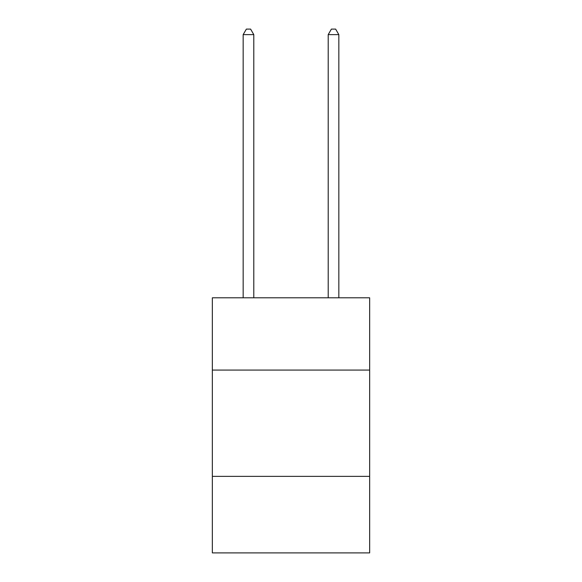 <?xml version="1.0" encoding="UTF-8"?>
<svg xmlns="http://www.w3.org/2000/svg" width="582" height="582" viewBox="0 0 582 582"><rect width="100%" height="100%" fill="white"/><g stroke="black" fill="none" stroke-linecap="round" stroke-linejoin="round"><path stroke-width="0.87" d="M369.657 370.079L369.657 297.802L212.343 297.802L212.343 370.079L369.657 370.079L369.657 552.9L212.343 552.9L212.343 370.079M369.657 476.374L212.343 476.374M253.796 297.802L253.796 34.629L243.167 34.629L243.167 297.802M243.167 34.629L246.361 29.1L250.609 29.1L253.796 34.629M338.833 297.802L338.833 34.629L328.204 34.629L328.204 297.802M328.204 34.629L331.391 29.1L335.639 29.1L338.833 34.629"/></g></svg>
